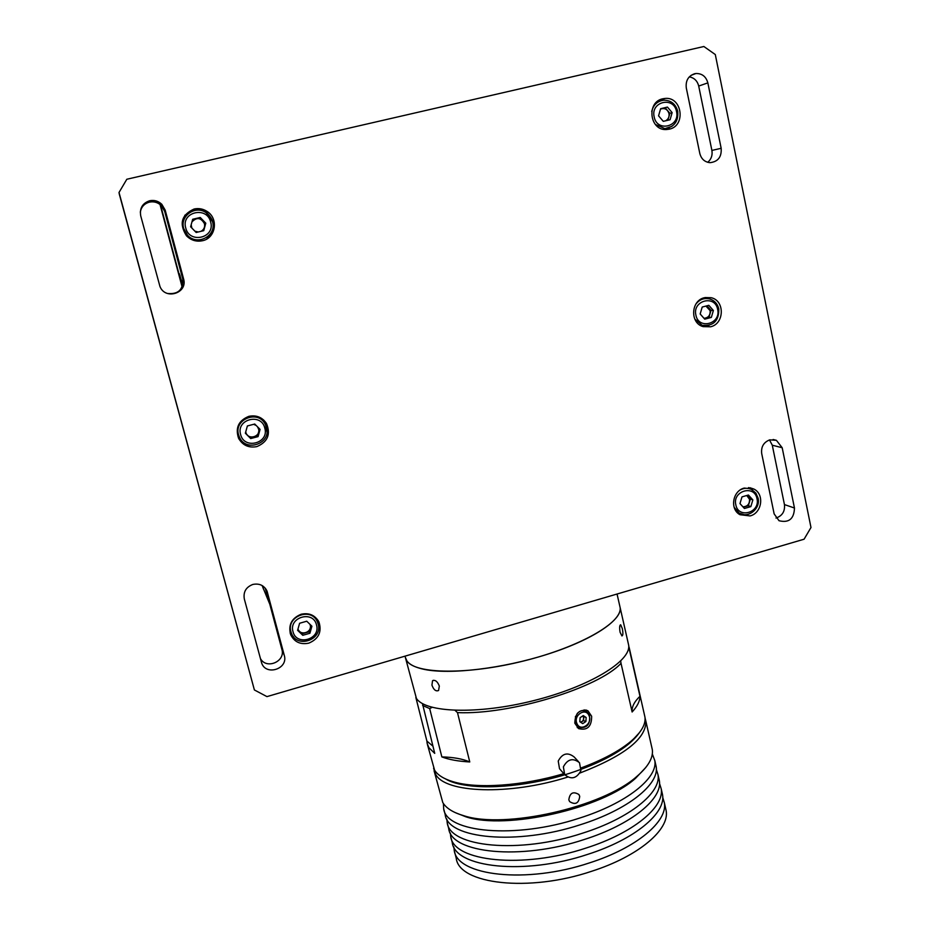 <?xml version="1.0" encoding="UTF-8"?>
<svg xmlns="http://www.w3.org/2000/svg" width="930" height="930" viewBox="0 0 930 930"><rect width="100%" height="100%" fill="white"/><g stroke="black" fill="none" stroke-linecap="round" stroke-linejoin="round"><path stroke-width="1.4" d="M251.147 437.635L250.775 436.984M160.018 204.46L160.681 206.937L161.192 205.472L160.681 206.937L182.117 286.963M262.109 585.54L269.77 604.151M160.89 206.344L182.338 286.44L160.89 206.344M262.516 585.784L263.364 588.923L262.516 585.784M405.596 658.301L416.408 698.36C425.243 712.775 477.904 714.705 533.564 700.65C589.283 686.759 631.214 661.16 628.668 645.234L620.171 607.743C622.437 622.437 580.029 646.955 524.043 660.881C468.104 674.959 415.489 674.145 406.933 660.963L405.375 657.429C406.491 662.951 412.792 666.938 424.254 669.391C449.992 674.796 502.479 668.624 547.351 654.278C592.317 639.956 621.74 620.287 620.171 607.743L617.055 594.026M182.78 285.103L179.351 273.699L182.373 286.347M265.213 588.132L269.13 601.733M769.749 439.855C763.658 442.25 760.973 446.795 761.693 453.503L774.144 513.883L779.026 520.719C788.907 523.137 794.057 518.905 794.464 508.013L782.188 447.737L776.399 440.309L769.749 439.855M694.687 73.714C688.281 75.958 685.491 80.689 686.294 87.932L699.813 153.485C701.301 159.018 704.708 162.076 710.009 162.669C718.03 161.75 721.75 156.961 721.169 148.3L707.846 82.875C706.044 76.539 702.08 73.412 695.942 73.505L694.687 73.714M149.684 200.741C142.441 203.217 139.465 208.274 140.732 215.888L159.96 286.487C165.377 300.437 188.046 293.055 183.57 278.849L165.203 210.157L161.82 204.309C158.344 201.019 154.287 199.834 149.684 200.741M140.302 212.168C141.255 206.937 144.29 203.589 149.416 202.136C153.95 201.24 157.937 202.403 161.355 205.635L164.68 211.377L182.745 278.919C183.396 289.625 178.316 294.485 167.528 293.485M252.867 584.435C246.02 587.086 243.172 591.922 244.311 598.943L261.493 662.474C265.317 676.401 288.591 669.112 284.289 655.394L267.108 591.352C264.26 585.458 259.517 583.157 252.867 584.435M308.807 643.142C318.641 638.945 322.024 631.923 318.978 622.077C315.119 615.183 309.19 612.568 301.169 614.23C291.648 618.159 288.126 624.937 290.613 634.562C294.322 642.002 300.378 644.862 308.807 643.142M318.269 624.495L317.409 619.45M202.484 240.731C215.795 238.185 218.864 218.55 207.03 211.389C203.007 208.82 198.695 208.029 194.103 209.018C181.455 214.795 178.909 223.712 186.442 235.767C190.976 240.312 196.323 241.974 202.484 240.731M206.576 239.138C215.981 230.303 215.853 221.328 206.193 212.214C202.217 209.669 197.951 208.89 193.417 209.866L184.803 215.295M750.092 515.929C762.007 513.093 764.704 494.167 753.881 489.052L744.267 488.076C732.526 490.819 729.597 509.315 740.001 514.72L750.092 515.929M750.185 488.913L748.534 487.576M710.543 326.79C724.482 323.873 725.016 300.576 711.171 297.705L704.463 297.705C690.781 300.541 689.816 323.245 703.196 326.639L710.543 326.79M703.068 326.604L705.789 325.884M707.649 298.553L705.08 297.565M669.228 129.177C686.142 125.969 682.225 96.511 665.055 98.441L662.869 98.766C646.269 101.847 649.5 130.595 666.252 129.549L669.228 129.177M666.81 129.526L669.333 127.747M661.718 100.521L658.707 100.498M256.878 446.598C267.712 441.959 270.909 434.24 266.457 423.441C262.214 417.233 256.343 414.861 248.88 416.326C238.615 420.488 235.162 427.777 238.545 438.204C242.625 445.342 248.74 448.144 256.878 446.598M266.98 432.101L264.98 421.86L263.678 420.011M239.08 439.239C241.963 442.82 245.718 444.819 250.321 445.238M738.85 513.953L740.989 513.976M290.125 633.109L293.613 636.864M254.39 689.955L266.957 696.617L804.078 539.214L810.983 527.508L715.298 54.545L703.871 46.5L126.829 179.246L119.017 192.475L119.273 194.021L254.39 689.955L119.017 192.475M265.631 588.644L281.883 649.384C285.754 661.497 266.34 669.809 260.423 658.533M689.293 76.865C694.233 77.795 697.372 80.852 698.709 86.06L711.892 150.428C712.671 155.264 711.287 159.216 707.742 162.308M769.494 439.925L772.284 445.214L784.443 504.583C785.106 511.384 782.293 515.871 776.004 518.057M310.329 625.611L310.539 624.89M250.054 437.728L250.658 437.763M255.483 436.496L258.005 434.205M267.329 595.014L265.562 588.562M318.141 624.007C322.989 639.794 296.879 648.849 291.427 633.214L290.939 631.737C286.08 616.288 311.329 606.837 317.363 621.798L318.13 623.949L317.363 621.798M297.612 630.308L299.6 623.263L306.749 621.217L311.91 626.216L309.923 633.249L302.785 635.295L297.612 630.308M310.992 625.332L309.178 631.772L309.923 633.249M309.178 631.772L302.076 633.807L302.785 635.295M302.076 633.807L297.798 629.68M309.981 624.344L310.202 625.041C312.48 632.388 300.169 636.353 297.995 628.959M238.557 434.775C233.709 419.465 257.517 409.642 265.027 423.801L266.55 427.44C271.49 443.401 246.113 452.689 239.487 437.298L238.557 434.775M245.357 433.217L247.38 425.952L254.739 424.034L260.075 429.369L258.063 436.623L250.705 438.553L245.357 433.217M259.505 428.8L257.529 435.949L258.063 436.623M257.529 435.949L250.205 437.879L250.705 438.553M250.205 437.879L245.404 433.089M257.471 426.765L258.552 428.986C260.981 436.949 247.706 440.448 245.869 432.311L245.753 431.811M247.241 426.417L247.822 425.835M253.646 424.313L256.18 425.475M183.687 228.478C179.699 215.841 195.602 204.821 206.239 212.796L212.517 221.642C216.981 235.813 197.183 246.462 187.395 235.104L183.687 228.478M190.627 226.781L192.673 219.271L200.252 217.481L205.786 223.188L203.74 230.675L196.172 232.477L190.627 226.781M192.603 219.503L200.252 217.481M199.962 217.771L205.786 223.188M205.46 223.456L203.472 230.745M191.964 221.886C196.776 216.969 200.938 217.574 204.46 223.688C205.112 227.094 203.961 229.64 201.008 231.326M198.241 231.989L194.916 231.198M191.859 228.048L191.173 224.804M740.594 489.726C744.43 487.832 748.185 487.808 751.859 489.645L757.938 497.992M739.978 503.595L741.989 496.876L748.429 495.027L752.858 499.91L750.847 506.618L744.419 508.466L739.978 503.595M747.081 495.411L750.371 499.038L752.858 499.91M750.371 499.038L748.371 505.722L750.847 506.618M748.371 505.722L743.256 507.187M744.012 514.65L739.164 513.116L734.142 507.292M746.767 495.504L749.51 499.282C749.696 504.107 747.499 506.606 742.907 506.804M695.768 304.25C699.383 299.518 703.952 297.74 709.474 298.879C714.403 300.378 717.518 303.738 718.797 308.958C718.983 320.85 713.438 326.314 702.185 325.349L694.757 319.037M700.162 313.968L702.208 307.051L708.823 305.319L713.38 310.504L711.345 317.421L704.742 319.153L700.162 313.968M706.963 305.807L711.008 310.388L713.38 310.504M711.008 310.388L708.986 317.281L711.345 317.421M708.986 317.281L704.196 318.537M708.974 325.454L702.185 325.349M705.928 306.075L710.125 310.62C710.427 315.27 708.381 317.839 703.998 318.316M651.709 111.519C653.383 104.811 657.429 101.045 663.834 100.196C671.03 100.289 675.668 103.986 677.738 111.309C678.528 121.33 674.262 127.108 664.927 128.642L655.325 124.434M658.556 115.832L660.637 108.694L667.438 107.078L672.146 112.611L670.077 119.738L663.288 121.342L658.556 115.832M660.567 108.915L667.438 107.078M665.194 107.822L669.891 113.321L672.146 112.611M669.891 113.321L667.88 120.261M671.995 126.317L664.927 128.642M660.521 109.101C664.636 107.694 667.461 109.182 668.984 113.541C669.449 116.796 668.345 119.203 665.659 120.784M182.664 285.522L181.129 280.651L182.675 285.452M454.549 851.624L456.235 858.262C458.955 884.058 528.403 892.637 591.666 871.271C638.619 856.286 669.74 829.572 666.171 810.774L665.496 807.775M453.84 846.905L454.235 850.369C456.874 875.862 526.322 884.151 589.667 862.831C636.678 847.869 667.88 821.364 664.369 802.788L662.718 797.394M451.038 837.732L452.236 842.452C454.793 867.655 524.229 875.642 587.655 854.379C634.737 839.441 666.019 813.146 662.555 794.79L661.893 791.86M450.341 833.013L450.725 836.512C453.224 861.482 522.66 869.248 586.156 848.021C633.272 833.117 664.613 806.973 661.195 788.779L659.521 783.409M447.504 823.806L448.713 828.572C451.131 853.252 520.556 860.715 584.145 839.534C631.319 824.654 662.741 798.719 659.37 780.758L658.719 777.887M446.842 819.074L447.202 822.608C449.562 847.056 518.987 854.298 582.622 833.164C629.842 818.295 661.346 792.523 658.01 774.725L656.313 769.377M443.97 809.821L445.191 814.634C447.458 838.79 516.882 845.73 580.611 824.643C627.889 809.809 659.463 784.246 656.185 766.68L655.545 763.879M443.424 803.555L443.668 808.658C445.889 832.583 515.301 839.29 579.088 818.249C626.413 803.439 658.056 778.026 654.813 760.624L652.314 753.963M620.077 632.237C619.357 627.68 619.543 625.181 620.659 624.762L622.286 628.506C623.193 633.028 623.065 635.515 621.938 635.946L620.077 632.237M431.939 685.108L432.543 680.725C435.205 679.632 437.472 681.411 439.332 686.049L438.576 690.502C435.868 691.629 433.647 689.827 431.939 685.108M628.668 645.234L628.157 642.99M427.428 744.512L434.577 770.145C437.612 775.05 443.75 778.898 453.003 781.688C476.753 789.035 522.579 786.013 563.824 773.644M432.903 746.139L426.905 741.105L427.161 743.465L428.904 747.72L434.728 753.37L422.464 703.592M426.905 741.105L415.85 697.465M591.643 716.24C591.689 726.621 587.342 730.748 578.576 728.597L574.81 723.191C575.135 713.043 579.518 708.916 587.958 710.811L591.643 716.24M577.321 727.644L578.797 727.516M628.657 645.141L629.192 648.733L628.482 648.71M632.121 711.996C637.341 706.335 639.956 701.092 639.968 696.279C634.237 701.755 631.621 706.998 632.121 711.996L621.019 663.311C598.35 687.967 509.873 715.019 457.49 712.613L455.072 710.392M629.192 648.733L639.968 696.279M620.694 661.032L621.019 663.311M432.136 707.358L429.683 708.579L441.855 756.915C449.027 759.647 458.339 761.321 469.766 761.949L457.49 712.613M441.855 756.915C453.387 757.194 462.698 758.88 469.766 761.949M429.683 708.579L422.627 705.486M639.224 732.91L629.761 743.093C618.462 752.649 602.268 761.379 581.215 769.261C610.638 758.031 629.97 745.918 639.224 732.91M564.766 774.748C524.195 787.082 478.799 790.163 455.293 782.874L445.528 778.922C466.883 792.011 530.147 788.303 580.029 769.691M581.285 767.866C602.977 759.787 619.624 750.847 631.226 741.047C641.247 732.317 645.827 724.377 644.978 717.216L644.385 714.635M585.11 710.869L584.168 709.823M580.692 728.097L578.204 727.19L575.472 723.982L575.461 716.402M577.181 713.554C580.088 710.52 583.191 709.823 586.481 711.485L589.318 714.786M580.099 717.693L583.261 715.6L586.156 717.507L585.888 721.517L582.738 723.621L579.832 721.703L580.099 717.693M585.888 721.517L583.529 720.576L583.796 716.577L586.156 717.507M583.529 720.576L580.843 722.366M582.75 715.937L583.377 716.856C584.028 719.657 583.064 721.413 580.483 722.133M567.66 777.108C509.001 795.662 444.807 793.046 435.612 774.213L433.589 768.227M578.611 727.423L577.216 727.539M434.089 770.842L442.785 802.555C446.156 808.205 453.108 812.576 463.651 815.668C504.665 829.409 603.128 807.135 637.015 776.283C648.222 766.634 653.337 757.776 652.337 749.72L651.721 746.988M568.823 799.812C569.811 792.895 573.159 791.128 578.867 794.487L579.727 796.359C578.786 803.404 575.426 805.159 569.648 801.625L568.823 799.812M645.885 767.366L635.585 778.259C602.361 808.519 506.118 830.281 465.884 816.807L455.212 812.599M645.048 717.972L645.897 721.296C646.211 738.629 624.204 755.892 579.878 773.051M578.541 761.705L574.182 756.997C567.719 751.94 562.406 753.288 558.233 761.042L559.511 768.726L560.383 769.715M580.913 770.668L579.506 762.74C572.985 757.636 567.614 759.008 563.382 766.855L564.673 774.62C571.194 779.91 576.612 778.596 580.913 770.668M281.883 649.384L284.289 655.394M266.178 589.469L267.456 592.433M182.745 278.919L183.57 278.849M164.68 211.377L165.203 210.157M711.892 150.428L721.169 148.3M698.709 86.06L707.846 82.875M784.443 504.583L794.464 508.013M772.284 445.214L782.188 447.737M316.502 624.902C313.247 610.045 288.521 617.078 292.997 631.633C296.356 646.478 320.931 639.375 316.502 624.902M264.806 428.125C261.377 412.595 235.941 419.209 240.603 434.473C244.125 449.992 269.433 443.296 264.806 428.125M210.657 222.026C207.053 205.774 180.85 211.935 185.733 227.943C189.429 244.195 215.493 237.952 210.657 222.026M756.997 498.724C754.59 484.425 732.329 490.761 735.816 504.792C738.304 519.08 760.449 512.686 756.997 498.724M717.646 309.388C715.124 294.485 692.257 300.425 695.896 315.096C698.5 329.999 721.238 323.989 717.646 309.388M676.517 111.565C673.878 95.999 650.384 101.51 654.174 116.866C656.906 132.444 680.272 126.84 676.517 111.565M182.733 285.243C179.385 273.49 179.223 273.606 182.245 285.591L180.013 275.443M589.004 715.623C585.609 707.056 572.961 715.403 576.972 723.61C580.425 732.166 592.991 723.761 589.004 715.623M405.375 657.429L405.05 656.15M318.083 620.438L318.978 622.077M206.193 212.214L207.03 211.389M749.859 487.715L753.881 489.052M705.161 297.542L711.171 297.705M659.254 100.452L665.055 98.441M264.98 421.86L266.457 423.441M266.724 590.457L267.108 591.352M161.355 205.635L161.82 204.309M691.106 75.307L695.942 73.505M773.086 439.495L776.399 440.309M318.141 623.984C323.047 639.817 296.926 648.919 291.427 633.214M239.487 437.298C246.125 452.689 271.525 443.389 266.55 427.451L265.027 423.801M187.395 235.104C197.183 246.45 216.981 235.802 212.528 221.642L206.239 212.796M739.164 513.116C748.08 518.812 760.752 508.722 758.09 498.131L755.892 493.144L751.859 489.645M666.171 810.774L664.369 802.788M662.555 794.79L661.195 788.779M659.37 780.758L658.01 774.725M656.185 766.68L654.813 760.624M433.403 680.283L432.543 680.725M629.761 743.093L631.226 741.047M455.293 782.874L453.003 781.688M585.726 709.95L587.958 710.811M629.133 647.315L644.978 717.216M578.204 727.19C586.795 728.818 590.55 724.726 589.481 714.926L586.481 711.485M635.585 778.259L637.015 776.283M465.884 816.807L463.651 815.668M652.337 749.72L645.897 721.296M559.511 768.726L564.673 774.62"/></g></svg>
